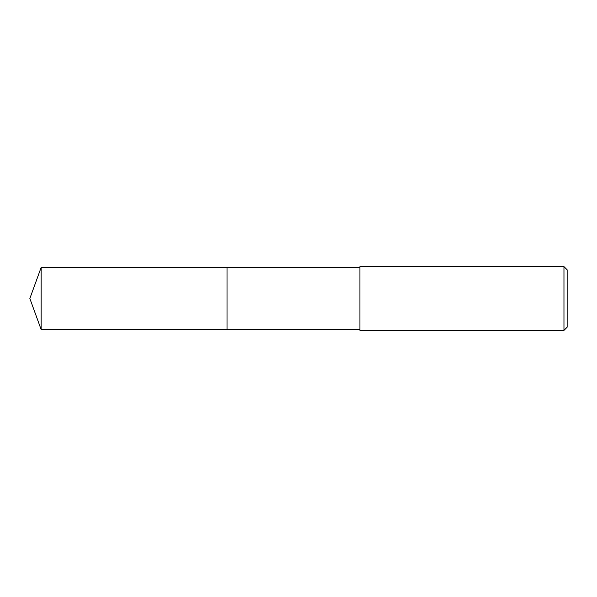 <?xml version="1.0" encoding="UTF-8"?>
<svg xmlns="http://www.w3.org/2000/svg" width="597" height="597" viewBox="0 0 597 597"><rect width="100%" height="100%" fill="white"/><g stroke="black" fill="none" stroke-linecap="round" stroke-linejoin="round"><path stroke-width="0.9" d="M359.931 267.501L41.133 267.501L41.133 329.499L227.024 329.499L227.024 267.501L227.024 329.499L359.931 329.499M41.133 329.499L29.85 298.5L41.133 267.501M359.931 266.62L359.931 330.38L563.964 330.38L563.964 266.62L359.931 266.62M563.964 266.62L567.15 269.807L567.15 327.193L563.964 330.38"/></g></svg>
